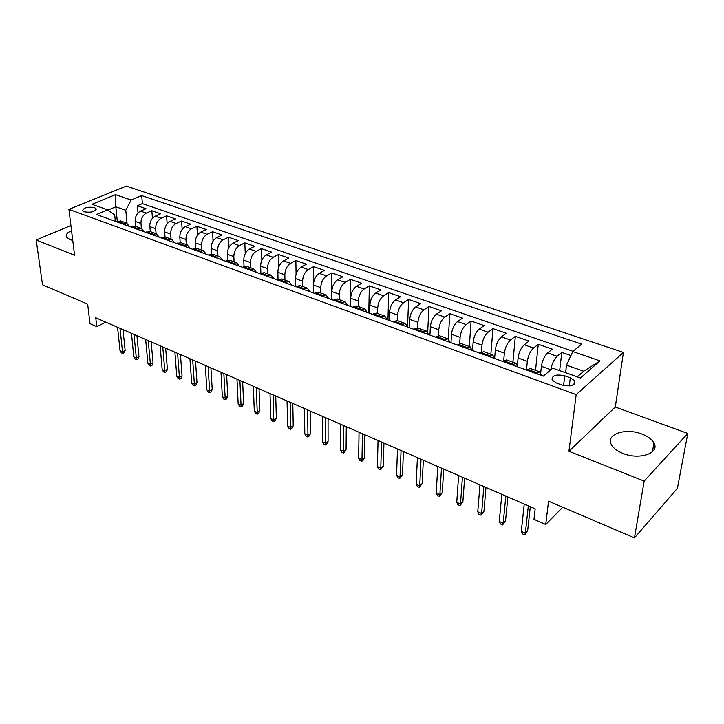 <?xml version="1.0" encoding="UTF-8"?>
<svg xmlns="http://www.w3.org/2000/svg" width="724" height="724" viewBox="0 0 724 724"><rect width="100%" height="100%" fill="white"/><g stroke="black" fill="none" stroke-linecap="round" stroke-linejoin="round"><path stroke-width="1.09" d="M71.54 230.63C67.106 232.639 65.441 234.811 66.554 237.146L69.993 239.617L72.744 240.413M622.975 453.423C639.419 460.292 660.107 453.143 653.935 443.007C651.881 439.305 647.871 436.31 641.907 434.02C625.645 427.468 605.318 434.355 611.382 444.636C613.346 448.183 617.21 451.115 622.975 453.423M84.228 211.815C91.233 212.811 95.17 211.761 96.02 208.639L94.455 207.598C87.477 206.602 83.559 207.661 82.69 210.775L84.228 211.815M623.436 352.443L126.311 186.095L68.916 209.363L576.177 394.607L623.436 352.443L615.291 407.033L568.928 451.26L644.161 481.098L687.8 433.441L615.291 407.033M687.8 433.441L677.383 488.356L634.459 537.905L548.539 501.171L545.733 524.502L562.738 507.243M70.907 225.49L36.2 240.006L42.508 284.803L87.658 304.107L90.002 323.655L96.79 326.651L105.74 322.126M644.161 481.098L634.459 537.905M570.928 355.556L561.797 352.407L559.652 370.607M540.728 372.589L541.398 366.344C542.321 360.534 544.394 356.072 547.615 352.95L552.322 349.131L538.276 344.271L535.525 370.344M517.416 364.968L518.085 358.027C518.936 352.271 520.99 347.864 524.257 344.805L529.036 341.076L515.334 336.343L512.918 362.199M494.628 358.407L495.343 349.909C496.13 344.208 498.175 339.855 501.47 336.868L506.311 333.23L492.954 328.615L490.854 354.253M472.537 350.525L473.152 341.99C473.876 336.343 475.912 332.044 479.243 329.121L484.148 325.574L471.107 321.067L469.306 346.497M450.98 342.724L451.505 334.271C452.165 328.66 454.183 324.424 457.55 321.565L462.518 318.098L449.785 313.691L448.274 338.941M429.938 335.122L430.364 326.723C430.979 321.175 432.979 316.985 436.373 314.18L441.396 310.795L428.961 306.496L427.694 332.054M409.395 327.682L409.73 319.365C410.282 313.854 412.273 309.727 415.694 306.976L420.762 303.664L408.617 299.474L407.558 326.633M389.322 320.424L389.566 312.171C390.073 306.714 392.055 302.632 395.494 299.935L400.616 296.704L388.743 292.605L387.946 319.927M369.711 313.329L369.873 305.139C370.335 299.736 372.299 295.709 375.765 293.057L380.924 289.899L369.321 285.889L368.797 313.003M350.552 306.397L350.633 298.279C351.04 292.912 352.986 288.93 356.479 286.342L361.683 283.247L350.344 279.328L350.063 306.225M331.809 299.627L331.818 291.564C332.18 286.242 334.117 282.315 337.628 279.772L342.868 276.749L331.782 272.921L331.746 299.6M313.492 292.994L313.429 285.003C313.745 279.726 315.673 275.844 319.193 273.346L324.47 270.387L313.619 266.64L313.745 282.025M295.573 286.514L295.437 278.577C295.718 273.355 297.627 269.518 301.175 267.066L306.469 264.169L295.863 260.504L296.089 274.233M278.034 279.708L277.844 272.305C278.079 267.12 279.98 263.328 283.537 260.921L288.867 258.088L278.487 254.495L278.794 267.02M260.857 272.984L260.622 266.161C260.821 261.02 262.712 257.264 266.278 254.911L271.636 252.133L261.473 248.622L261.853 260.16M244.033 266.477L243.771 260.142C243.934 255.047 245.807 251.337 249.391 249.02L254.767 246.305L244.821 242.866L245.255 253.581M227.571 260.197L227.282 254.26C227.408 249.201 229.264 245.536 232.857 243.264L238.259 240.603L228.513 237.237L229.001 247.237M211.444 254.115L211.127 248.495C211.218 243.481 213.064 239.852 216.666 237.617L222.087 235.01L212.548 231.716L213.073 241.101M195.652 248.214L195.308 242.848C195.371 237.879 197.2 234.286 200.81 232.096L206.25 229.535L196.901 226.313L197.462 235.146M180.185 242.504L179.814 237.318C179.842 232.386 181.661 228.838 185.281 226.684L190.738 224.178L181.579 221.01L182.167 229.363M165.027 236.956L164.629 231.906C164.629 227.01 166.439 223.499 170.068 221.381L175.534 218.919L166.556 215.824L167.163 223.734M150.411 231.662L149.75 226.594C149.723 221.743 151.524 218.268 155.153 216.186L160.628 213.77L151.832 210.729L152.465 218.25M545.733 524.502L533.986 519.325L535.172 508.827L95.758 317.782L96.79 326.651M570.304 377.801L564.747 375.819C555.96 374 551.742 375.403 552.104 380.019L556.358 383.005L561.942 385.032C570.802 386.878 575.046 385.485 574.666 380.851L570.304 377.801L569.299 385.946M115.333 221.318L114.691 214.992L107.623 209.851L96.482 214.503L543.326 376.127L552.837 368.181L580.458 378L600.006 360.878L572.774 351.538L581.644 344.135L141.687 195.598L131.144 200.014L125.786 210.277L115.831 206.783L107.939 210.078M107.623 209.851L91.975 204.286L115.532 194.656L131.144 200.014M141.415 228.422L140.972 223.463C140.927 218.63 142.719 215.182 146.348 213.118L151.832 210.729M135.632 226.331L135.171 221.39L140.972 223.463M156.085 233.698L155.669 228.703C155.651 223.834 157.452 220.349 161.081 218.25L166.556 215.824M171.054 239.092L170.665 234.06C170.674 229.146 172.493 225.626 176.113 223.49L181.579 221.01M186.321 244.594L185.968 239.517C186.014 234.567 187.842 231.01 191.453 228.838L196.901 226.313M201.915 250.205L201.598 245.092C201.67 240.106 203.507 236.504 207.118 234.295L212.548 231.716M217.824 255.934L217.544 250.785C217.653 245.753 219.508 242.115 223.101 239.861L228.513 237.237M234.078 261.789L233.834 256.595C233.979 251.527 235.843 247.843 239.427 245.554L244.821 242.866M250.676 267.762L250.468 262.531C250.649 257.418 252.522 253.699 256.106 251.364L261.473 248.622M267.627 273.871L267.464 268.604C267.681 263.436 269.572 259.672 273.138 257.301L278.487 254.495M284.948 280.107L284.84 274.794C285.084 269.59 286.994 265.78 290.541 263.364L295.863 260.504M302.659 286.487L302.587 281.129C302.885 275.889 304.795 272.025 308.334 269.563L313.619 266.64M320.759 293.003L320.732 287.609C321.076 282.315 323.004 278.414 326.524 275.898L331.782 272.921M339.266 299.664L339.294 294.234C339.674 288.894 341.619 284.948 345.122 282.378L350.344 279.328M358.199 306.487L358.28 301.003C358.706 295.618 360.661 291.627 364.145 289.012L369.321 285.889M377.566 313.456L377.702 307.935C378.172 302.505 380.145 298.46 383.602 295.79L388.743 292.605M397.386 320.596L397.576 315.031C398.1 309.546 400.082 305.456 403.521 302.732L408.617 299.474M417.676 327.927L417.92 322.289C418.499 316.759 420.499 312.614 423.911 309.836L428.961 306.496M438.436 335.565L438.762 329.719C439.396 324.144 441.405 319.945 444.78 317.112L449.785 313.691M459.686 343.574L460.102 337.339C460.79 331.71 462.808 327.456 466.166 324.56L471.107 321.067M481.433 351.982L481.958 345.14C482.718 339.466 484.745 335.149 488.066 332.198L492.954 328.615M503.687 360.842L504.366 353.131C505.18 347.402 507.234 343.031 510.511 340.018L515.334 336.343M526.466 370.027L527.344 361.33C528.221 355.547 530.285 351.122 533.525 348.036L538.276 344.271M550.883 369.81L550.892 369.738C551.851 363.901 553.923 359.412 557.127 356.262L561.797 352.407M573.055 351.303L142.402 203.616L137.397 205.743L138.049 212.901M135.171 221.39C135.117 216.576 136.899 213.137 140.528 211.091L146.022 208.729L137.397 205.743M526.529 370.055L530.339 368.471M536.167 373.539L539.769 371.874L541.507 375.475M512.248 364.887L515.922 363.285L517.769 366.887M506.737 359.973L502.854 361.493M488.935 356.461L492.682 354.914L494.637 358.516M483.741 351.692L479.777 353.14M466.211 348.235L470.021 346.751L472.075 350.353M461.306 343.619L457.278 345.004M444.047 340.217L447.921 338.796L450.066 342.398M439.432 335.737L435.332 337.067M422.427 332.397L426.355 331.031L428.59 334.624M418.083 328.053L413.929 329.32M401.331 324.768L405.313 323.456L407.63 327.049M397.241 320.542L393.032 321.764M380.733 317.32L384.77 316.053L387.159 319.646M376.896 313.221L372.634 314.388M360.624 310.044L364.715 308.831L367.177 312.415M357.032 306.062L352.715 307.184M340.986 302.94L345.122 301.772L347.656 305.356M337.628 299.075L333.266 300.152M321.809 296.007L325.972 294.876L328.578 298.451M318.66 292.243L314.252 293.274M303.057 289.22L307.266 288.143L309.926 291.709M300.125 285.573L295.682 286.55M284.74 282.595L288.976 281.555L291.7 285.111M281.998 279.048L277.518 279.989M266.821 276.116L271.093 275.12L273.871 278.668M264.278 272.667L259.762 273.563M249.3 269.781L253.608 268.821L256.432 272.36M246.947 266.423L242.404 267.283M232.169 263.581L236.495 262.658L239.373 266.188M229.988 260.314L225.417 261.138M215.399 257.518L219.752 256.631L222.684 260.151M213.39 254.341L208.793 255.129M198.991 251.581L203.372 250.73L206.34 254.242M197.145 248.486L192.521 249.237M182.928 245.771L187.326 244.947L190.34 248.45M181.244 242.757L176.593 243.481M167.199 240.078L171.615 239.291L174.674 242.784M165.669 237.155L161 237.843M151.796 234.513L156.239 233.752L159.325 237.237M156.239 233.752L150.167 231.571L145.723 232.314M136.709 229.055L141.162 228.332L144.293 231.798M135.469 226.277L130.763 226.902M121.931 223.707L126.401 223.01L129.56 226.467M120.827 221.001L116.102 221.598M577.236 376.86L583.707 371.222L566.494 365.177L572.774 351.538M565.58 372.715L566.494 365.177M568.928 451.26L576.177 394.607M36.2 240.006L74.572 255.219L68.916 209.363M117.279 221.092L115.831 206.783L115.532 194.656M127.035 223.282L125.786 210.277M142.402 203.616L141.687 195.598M583.707 371.222L600.006 360.878M528.33 505.85L525.334 533.199L527.624 530.909L524.665 534.882L525.334 533.199L521.307 531.389L524.23 504.076M527.624 530.909L530.303 506.709M524.665 534.882L522.438 533.869L521.307 531.389M505.823 496.067L503.198 523.235L505.524 520.999L502.601 524.918L503.198 523.235L499.27 521.47L501.832 494.329M505.524 520.999L507.868 496.963M502.601 524.918L500.42 523.932L499.27 521.47M483.858 486.519L481.596 513.506L483.949 511.316L481.053 515.189L481.596 513.506L477.759 511.778L479.967 484.827M483.949 511.316L485.976 487.442M481.053 515.189L478.926 514.23L477.759 511.778M462.419 477.197L460.491 504.004L462.871 501.868L460.002 505.696L460.491 504.004L456.744 502.32L458.618 475.541M462.871 501.868L464.609 478.148M460.002 505.696L457.93 504.755L456.744 502.32M441.486 468.093L439.875 494.718L442.283 492.637L439.441 496.411L439.875 494.718L436.219 493.071L437.767 466.482M442.283 492.637L443.731 469.071M439.441 496.411L437.414 495.497L436.219 493.071M421.033 459.206L419.73 485.65L422.164 483.605L419.359 487.343L419.73 485.65L416.155 484.039L417.404 457.622M422.164 483.605L423.341 460.211M419.359 487.343L417.368 486.447L416.155 484.039M401.051 450.518L400.046 476.79L402.499 474.79L399.72 478.483L400.046 476.79L396.553 475.216L397.503 448.971M402.499 474.79L403.413 451.541M399.72 478.483L397.784 477.605L396.553 475.216M381.521 442.029L380.797 468.12L383.267 466.166L380.516 469.822L380.797 468.12L377.376 466.582L378.055 440.518M383.267 466.166L383.937 443.079M380.516 469.822L378.625 468.962L377.376 466.582M362.425 433.721L361.982 459.649L364.471 457.731L363.122 460.283L361.747 461.342L361.982 459.649L358.633 458.138L359.041 432.246M364.471 457.731L364.896 434.798M361.747 461.342L359.891 460.509L358.633 458.138M343.764 425.612L343.565 451.36L346.072 449.486L344.769 452.011L343.384 453.052L343.565 451.36L340.298 449.885L340.443 424.164M346.072 449.486L346.271 426.698M343.384 453.052L341.565 452.238L340.298 449.885M325.501 417.667L325.556 443.242L328.081 441.414L326.814 443.93L325.411 444.943L325.556 443.242L322.352 441.803L322.261 416.264M328.081 441.414L328.062 418.78M325.411 444.943L323.637 444.138L322.352 441.803M307.637 409.902L307.935 435.305L310.469 433.513L309.238 436.011L307.827 437.006L307.935 435.305L304.795 433.902L304.469 408.526M310.469 433.513L310.243 411.033M307.827 437.006L306.089 436.219L304.795 433.902M290.161 402.309L290.677 427.54L293.229 425.784L292.025 428.264L290.614 429.232L290.677 427.54L287.609 426.155L287.057 400.951M293.229 425.784L292.804 403.449M290.614 429.232L288.912 428.472L287.609 426.155M273.057 394.87L273.79 419.938L276.351 418.219L275.183 420.671L273.762 421.63L273.79 419.938L270.785 418.581L270.016 393.548M276.351 418.219L275.726 396.028M273.762 421.63L272.097 420.879L270.785 418.581M256.305 387.584L257.246 412.49L259.826 410.798L258.685 413.241L257.255 414.182L257.246 412.49L254.305 411.16L253.328 386.29M259.826 410.798L259.02 388.761M257.255 414.182L255.626 413.44L254.305 411.16M239.906 380.453L241.047 405.187L243.626 403.539L242.522 405.965L241.092 406.879L241.047 405.187L238.169 403.892L236.992 379.186M243.626 403.539L242.649 381.648M241.092 406.879L239.49 406.164L238.169 403.892M223.843 373.466L225.173 398.046L227.77 396.426L226.693 398.834L225.245 399.738L225.173 398.046L222.349 396.77L220.983 372.227M227.77 396.426L226.621 374.679M225.245 399.738L223.68 399.024L222.349 396.77M208.105 366.625L209.625 391.041L212.222 389.458L211.173 391.847L209.725 392.725L209.625 391.041L206.856 389.793L205.308 365.412M212.222 389.458L210.91 367.846M209.725 392.725L208.195 392.037L206.856 389.793M192.684 359.928L194.376 384.173L196.991 382.625L195.969 384.996L194.512 385.865L194.376 384.173L191.67 382.96L189.941 358.733M196.991 382.625L195.525 361.158M194.512 385.865L193.009 385.186L191.67 382.96M177.579 353.357L179.434 377.448L182.05 375.919L181.054 378.281L179.606 379.132L179.434 377.448L176.774 376.254L174.891 352.19M182.05 375.919L180.439 354.597M179.606 379.132L178.131 378.462L176.774 376.254M162.764 346.914L164.782 370.851L167.407 369.358L166.439 371.702L164.982 372.534L164.782 370.851L162.176 369.674L160.131 345.773M167.407 369.358L165.651 348.172M164.982 372.534L163.534 371.874L162.176 369.674M148.239 340.606L150.42 364.38L153.045 362.914L152.094 365.24L150.637 366.054L150.42 364.38L147.859 363.231L145.66 339.475M153.045 362.914L151.153 341.864M150.637 366.054L149.225 365.421L147.859 363.231M134.003 334.407L136.32 358.036L138.954 356.597L138.031 358.905L136.574 359.71L136.32 358.036L133.813 356.905L131.469 333.312M138.954 356.597L136.936 335.683M136.574 359.71L135.18 359.077L133.813 356.905M120.03 328.334L122.501 351.81L125.134 350.398L124.238 352.697L122.772 353.484L122.501 351.81L120.039 350.706L117.55 327.257M125.134 350.398L122.98 329.619M122.772 353.484L121.406 352.859L120.039 350.706M149.75 226.594L155.669 228.703M164.629 231.906L170.665 234.06M179.814 237.318L185.968 239.517M195.308 242.848L201.598 245.092M211.127 248.495L217.544 250.785M227.282 254.26L233.834 256.595M243.771 260.142L250.468 262.531M260.622 266.161L267.464 268.604M277.844 272.305L284.84 274.794M295.437 278.577L302.587 281.129M313.429 285.003L320.732 287.609M331.818 291.564L339.294 294.234M350.633 298.279L358.28 301.003M369.873 305.139L377.702 307.935M389.566 312.171L397.576 315.031M409.73 319.365L417.92 322.289M430.364 326.723L438.762 329.719M451.505 334.271L460.102 337.339M473.152 341.99L481.958 345.14M495.343 349.909L504.366 353.131M518.085 358.027L527.344 361.33M541.398 366.344L550.892 369.738M547.615 352.95L557.127 356.262M140.528 211.091L146.348 213.118M155.153 216.186L161.081 218.25M170.068 221.381L176.113 223.49M185.281 226.684L191.453 228.838M200.81 232.096L207.118 234.295M216.666 237.617L223.101 239.861M232.857 243.264L239.427 245.554M249.391 249.02L256.106 251.364M266.278 254.911L273.138 257.301M283.537 260.921L290.541 263.364M301.175 267.066L308.334 269.563M319.193 273.346L326.524 275.898M337.628 279.772L345.122 282.378M356.479 286.342L364.145 289.012M375.765 293.057L383.602 295.79M395.494 299.935L403.521 302.732M415.694 306.976L423.911 309.836M436.373 314.18L444.78 317.112M457.55 321.565L466.166 324.56M479.243 329.121L488.066 332.198M501.47 336.868L510.511 340.018M524.257 344.805L533.525 348.036M527.425 369.331L537.063 372.806M503.759 360.787L513.153 364.172M480.7 352.452L489.849 355.765M458.211 344.334L467.134 347.556M436.273 336.416L444.979 339.556M414.879 328.687L423.368 331.755M393.992 321.139L402.282 324.135M373.602 313.782L381.702 316.705M353.692 306.587L361.602 309.447M334.244 299.564L341.972 302.351M315.248 292.704L322.795 295.428M296.677 285.998L304.053 288.659M278.523 279.437L285.736 282.043M260.767 273.029L267.826 275.572M243.409 266.758L250.305 269.247M226.431 260.622L233.173 263.065M209.806 254.622L216.413 257.011M193.543 248.748L200.005 251.083M177.615 243.002L183.95 245.282M162.022 237.363L168.221 239.608M146.755 231.852L152.827 234.042M131.795 226.449L137.741 228.594M117.134 221.155L122.962 223.263M563.58 385.521L564.747 375.819M652.433 451.749L653.935 443.007M96.129 209.598L96.02 208.639M530.158 368.407L539.769 371.874M506.556 359.909L515.922 363.285M483.551 351.629L492.682 354.914M461.116 343.547L470.021 346.751M439.233 335.664L447.921 338.796M417.884 327.981L426.355 331.031M397.042 320.47L405.313 323.456M376.688 313.148L384.77 316.053M356.823 305.99L364.715 308.831M337.411 298.994L345.122 301.772M318.442 292.17L325.972 294.876M299.899 285.491L307.266 288.143M281.772 278.966L288.976 281.555M264.052 272.577L271.093 275.12M246.712 266.341L253.608 268.821M229.752 260.233L236.495 262.658M213.155 254.251L219.752 256.631M196.91 248.404L203.372 250.73M181 242.676L187.326 244.947M165.425 237.065L171.615 239.291M135.225 226.187L141.162 228.332M120.573 220.911L126.401 223.01M574.268 384.046L574.666 380.851"/></g></svg>
